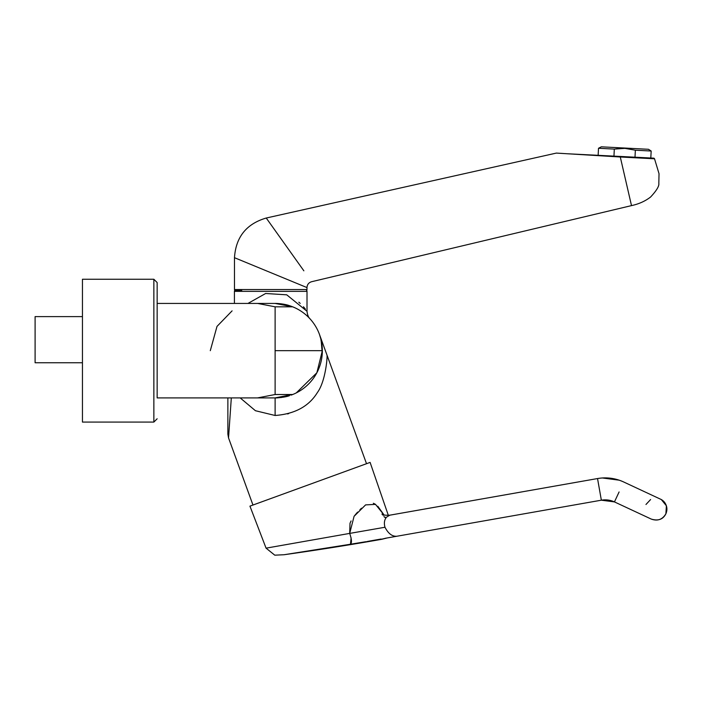 <?xml version="1.0" encoding="UTF-8"?>
<svg xmlns="http://www.w3.org/2000/svg" width="702" height="702" viewBox="0 0 702 702"><rect width="100%" height="100%" fill="white"/><g stroke="black" fill="none" stroke-linecap="round" stroke-linejoin="round"><path stroke-width="1.05" d="M382.002 513.987L382.002 513.987C381.958 514.97 384.556 515.373 389.785 515.189L597.534 478.553L601.351 500.193L597.534 478.553L389.785 515.18L386.591 517.111C384.389 519.638 383.845 522.999 384.95 527.193C388.276 533.634 392.278 536.653 396.955 536.231L601.351 500.193A21.973 21.973 -174 0 1 614.452 501.912L619.094 491.962M623.736 482.002L623.736 482.002C615.356 478.167 606.616 477.018 597.534 478.553L597.534 478.553A43.945 43.945 -174 0 1 623.736 482.002L661.319 499.561C666.531 503.123 668.058 507.862 665.891 513.785A10.986 10.986 114.7 0 0 665.891 513.776C667.549 509.854 667.181 506.142 664.776 502.623A10.986 10.986 114.7 0 0 660.582 499.183A10.986 10.986 114.7 0 0 660.573 499.183L661.231 499.517M157.151 383.327L157.151 282.555L153.861 279.256L82.45 279.256L82.45 422.077L153.861 422.077L153.861 279.256L157.151 282.555M296.288 392.892L316.865 372.762L322.35 350.667A47.236 47.236 0 0 1 292.69 394.515L275.114 394.515L257.529 397.911L275.114 397.911L275.114 415.487C294.814 414.005 308.915 406.353 317.409 392.515C325.517 381.528 327.492 357.16 327.018 355.159L366.523 463.706L252.966 505.036L228.536 437.908L227.869 434.152L227.869 397.911M601.351 500.193L614.452 501.912L651.289 519.094C657.607 521.323 662.477 519.55 665.891 513.785C667.549 509.854 667.181 506.142 664.776 502.623M381.054 539.031L368.664 541.216M388.346 515.391L370.103 462.399L249.938 506.142L266.067 548.157L349.693 533.406L354.071 516.33L365.602 504.887L375.5 504.378L384.117 515.049L377.799 506.274M82.45 362.75L35.1 362.75L35.1 316.611L82.45 316.611M241.751 290.426L234.916 290.426A1.097 1.097 0 0 0 234.415 291.348L234.415 303.431M234.916 290.426A1.097 1.097 0 0 1 234.477 289.549L306.985 289.549A1.097 1.097 0 0 1 306.528 290.435A1.097 1.097 0 0 1 307.011 291.348L234.415 291.348M247.955 303.431L265.637 293.497L286.732 294.822L307.011 311.284L307.011 291.348M309.749 318.55A10.986 10.899 -42.8 0 0 309.757 318.559L308.397 317.146M257.59 397.911L157.151 397.911L157.151 303.431L275.114 303.431L292.69 306.818L289.698 305.739M292.69 306.818A47.236 47.236 0 0 1 322.35 350.667A47.236 47.236 0 0 0 292.69 306.818L275.114 306.818L257.59 303.431M232.09 310.863L217.006 326.404L210.293 350.667M289.119 305.554L284.02 304.273M292.804 306.871L295.13 307.88M292.19 394.515L275.044 397.911M280.923 397.551L281.695 397.446M322.306 348.596L320.735 338.417L319.498 334.512L321.112 339.935L322.271 353.475M322.244 353.887L322.183 354.633M321.999 356.44L321.911 357.09M321.806 357.809L321.683 358.59M321.551 359.292L321.139 361.284M283.248 397.2L275.702 397.902M231.318 397.911L228.536 437.908M240.198 397.911L255.423 410.714L275.114 415.487M598.148 155.239L598.508 148.262L601.333 146.823L648.508 149.298L651.166 151.027L635.363 150.193L634.994 157.169M619.515 148.438L614.32 149.096L624.859 148.376M598.508 148.262L614.32 149.096L613.952 156.063M306.985 289.549L306.985 287.583L234.477 257.695C235.828 237.074 246.42 223.85 266.242 218.024L303.861 270.823M234.477 289.549L234.477 257.695M631.493 205.563L620.287 156.994L556.344 153.089L266.242 218.024M619.989 156.976L654.527 158.792L659.02 173.666L658.827 183.371C659.283 186.1 656.528 190.663 650.552 197.051C645.156 201.193 638.811 204.045 631.51 205.607L311.627 281.713C308.722 282.599 307.178 284.556 306.985 287.583M653.58 158.143L654.527 158.792A1.097 1.097 93 0 0 653.58 158.143L567.172 153.747M289.013 249.982L287.759 248.218M286.776 246.841L284.538 243.691M282.485 240.812L280.449 237.96M278.475 235.196L274.842 230.098M620.287 156.994L620.454 156.406M622.262 157.099L625.842 157.283M632.107 157.617L637.802 157.915M624.903 148.376L635.363 150.193M229.37 425.833L229.87 418.761M287.513 413.934L288.68 413.627M289.373 395.7L289.478 395.674C285.503 397.358 275.263 398.157 274.851 397.911L275.833 397.902M327.018 355.159L319.498 334.512M306.835 311.039L306.511 310.591M305.326 309.02L303.448 306.756M300.193 303.404L298.841 302.185M385.767 518.243L385.222 517.137M375.026 504.071L373.324 503.264M361.539 508.187L359.907 509.74M357.634 512.091L357.23 512.539M356.993 512.793L356.274 513.618M356.002 513.934L354.177 516.189M351.088 520.945L350.175 522.893M350.017 523.271L349.693 533.406C352.237 540.838 352.009 544.524 349.034 544.471L284.117 554.729L274.789 555.177L266.067 548.157L312.434 539.978M347.823 533.739L346.446 533.985M334.959 536.003L332.537 536.433M284.117 554.729L274.789 555.177L284.117 554.729A2781.148 2781.148 0 0 0 381.774 539.294L387.092 537.969L380.08 539.513M384.968 527.255L349.693 533.406M351.114 537.899L350.517 543.874M338.531 546.13L337.364 546.314M292.471 553.404L289.54 553.869M387.092 537.969L380.958 539.426M366.198 541.751L378.159 539.864L367.4 541.444M365.698 541.742L349.034 544.471M322.35 350.667L275.114 350.667L275.114 394.515M275.114 306.818L275.114 350.667M153.861 422.077L157.151 418.778L153.861 422.077M661.337 499.57L666.391 505.791L665.891 513.785C663.083 519.383 658.23 521.156 651.333 519.111M619.208 480.186L602.377 477.974M665.891 513.785C663.092 519.383 658.23 521.156 651.316 519.103M307.011 311.284C307.687 317.743 310.574 319.164 309.889 318.699L309.88 318.69M650.807 157.994L651.166 151.027M289.373 305.633L289.478 305.668C285.907 304.326 278.992 303.325 274.851 303.431M292.523 306.756L291.163 306.239M285.617 304.615L287.644 305.124M291.163 395.094L292.523 394.585M287.644 396.218L285.617 396.727M289.478 305.668L288.68 305.414M384.477 517.269L383.95 516.444M383.143 515.303L382.748 514.812M363.109 542.198L363.785 542.076M396.788 536.258L385.056 538.329M645.972 504.492L650.596 499.534"/></g></svg>
